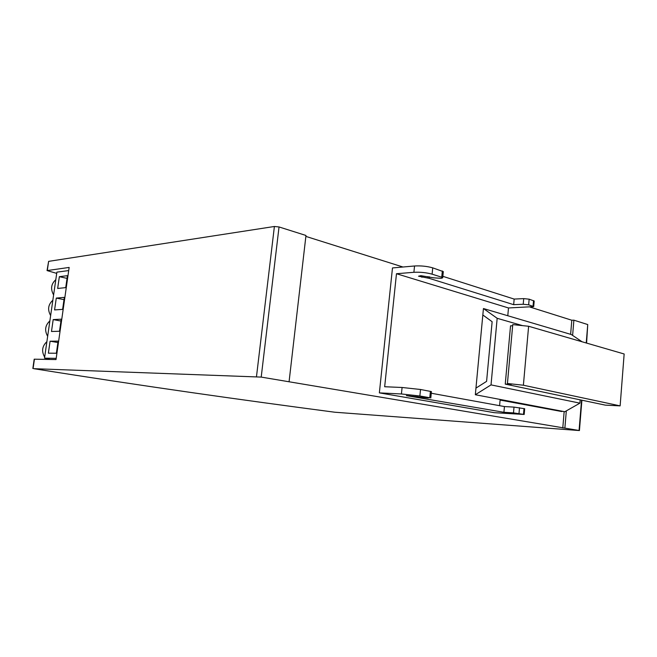 <?xml version="1.0" encoding="UTF-8"?>
<svg xmlns="http://www.w3.org/2000/svg" width="657" height="657" viewBox="0 0 657 657"><rect width="100%" height="100%" fill="white"/><g stroke="black" fill="none" stroke-linecap="round" stroke-linejoin="round"><path stroke-width="0.99" d="M33.753 368.676C146.454 386.587 241.176 399.916 334.758 412.218L579.425 430.557L261.207 377.093L33.753 368.676M32.85 368.487L34.197 359.182L56.017 359.576L69.149 267.432L47.049 270.577L56.707 273.378M289.072 381.774L305.973 235.469L279.036 226.952L274.396 226.484L48.618 261.363L47.049 270.577M305.866 236.397L402.979 267.013M530.166 307.106L571.804 320.23L573.889 320.173L587.744 324.558L586.233 342.979M586.586 343.085L587.744 324.558M571.804 320.23L570.629 334.323M564.149 411.684L562.786 427.937M500.1 400.072L561.809 411.545M431.263 393.239L504.436 406.56L514.012 407.11L524.688 408.728L524.179 414.468L494.343 412.686L379.36 392.878L392.484 267.941L414.542 265.986L413.894 272.294L396.475 273.723L384.665 386.743L402.092 387.482L401.427 393.97L379.36 392.878M573.889 320.173L572.617 335.407M566.318 410.88L564.88 428.093M68.698 270.569L56.888 272.146L44.512 358.164L49.259 358.894L48.076 359.428M56.19 358.361L44.512 358.164M475.955 388.106L486.591 381.372L492.134 321.716L482.829 314.974L483.437 308.535L497.168 318.3L491.025 384.887L475.331 394.734L482.829 314.974M512.649 325.782L510.538 325.831L505.249 384.115L580.188 399.85L579.917 403.152L564.831 411.725L500.117 399.867L561.842 411.545M534.19 301.054L533.698 306.614L508.493 307.961L507.787 315.738L571.286 334.52L582.094 341.78M475.331 394.734L500.158 399.448L499.591 405.681M524.179 414.468L513.495 412.892L503.919 412.292L406.363 395.621L427.641 397.97L429.768 397.731L419.872 395.99L401.427 393.97M443.319 271.637L432.733 267.851C427.042 266.249 420.973 265.625 414.542 265.986M442.851 276.326L514.168 299.075L523.719 298.615L523.218 304.257L513.667 304.667L429.259 278.354L418.534 276.203L420.899 275.669L433.571 277.829L441.159 278.322L442.703 277.821L441.726 277.221L432.101 274.166C426.401 272.598 420.332 271.973 413.894 272.294M534.198 301.013L529.156 299.181L523.719 298.615M64.337 297.375L56.28 298.081L54.58 309.923L62.62 309.381L64.337 297.375M67.433 275.669L59.352 276.679L57.66 288.464L65.725 287.618L67.433 275.669M59.508 331.251L61.224 319.179L53.192 319.589L51.484 331.489L59.508 331.251M58.103 341.106L50.088 341.205L48.372 353.17L56.371 353.236L58.103 341.106M53.611 294.952C50.359 289.014 51.09 283.931 55.804 279.701M46.861 359.404L45.67 358.344M44.66 357.121C41.366 351.306 42.105 346.149 46.885 341.656M47.83 358.673L47.723 359.42M580.188 399.85L605.319 405.131L620.134 405.878L523.391 385.224L507.426 383.499L511.302 384.32L505.249 384.115M497.168 318.3L522.57 325.634M491.025 384.887L579.917 403.152M500.158 399.448L564.831 411.725M507.787 315.738L483.437 308.535M508.493 307.961L396.475 273.723M430.795 398.002L431.427 391.597L420.529 389.486L402.092 387.482M504.436 406.56L503.919 412.292M533.698 306.614L528.655 304.823L523.218 304.257M514.168 299.075L513.667 304.667M64.008 299.658L56.28 298.081M67.047 278.379L59.352 276.679M60.961 321.035L53.192 319.589M57.898 342.519L50.088 341.205M47.657 336.302C44.38 330.446 45.119 325.314 49.875 320.903M50.638 315.574C47.378 309.677 48.109 304.569 52.847 300.249M620.134 405.878L624.15 353.983L528.622 326.266L512.756 324.599L507.426 383.499M528.622 326.266L523.391 385.224M34.435 359.165L33.088 368.47M48.618 261.363L47.304 270.462M274.396 226.484L256.493 376.576M279.036 226.952L261.207 377.093M581.552 400.138L579.072 430.475M523.999 408.531L523.489 414.288M519.506 407.71L518.997 413.491M514.012 407.11L513.495 412.892M417.351 396.647L417.302 397.148M415.947 396.483L415.897 396.951M409.869 395.76L409.82 396.237M430.409 391.309L429.768 397.731M420.529 389.486L419.872 395.99M432.733 267.851L432.101 274.166M442.35 270.971L441.726 277.221M422.04 275.825L421.893 277.295M428.036 276.605L427.888 278.075M429.415 276.778L429.259 278.354M529.156 299.181L528.655 304.823M533.533 300.602L533.032 306.211M581.905 400.212L579.425 430.557M443.319 271.579L442.703 277.821"/></g></svg>
